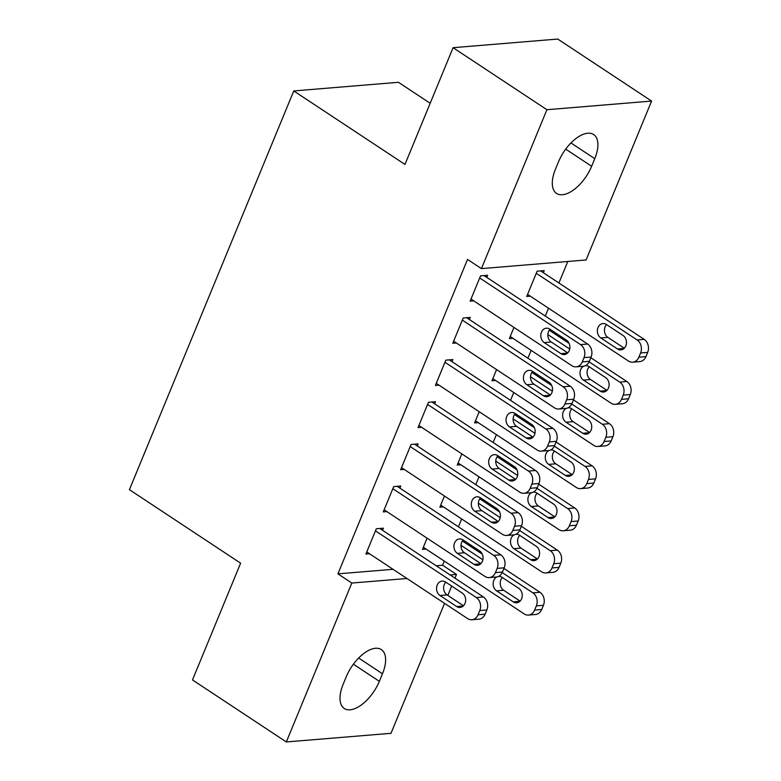 <?xml version="1.0" encoding="UTF-8"?>
<svg xmlns="http://www.w3.org/2000/svg" width="781" height="781" viewBox="0 0 781 781"><rect width="100%" height="100%" fill="white"/><g stroke="black" fill="none" stroke-linecap="round" stroke-linejoin="round"><path stroke-width="1.17" d="M436.188 565.747L442.593 565.219L444.282 561.109M458.418 526.804L461.659 518.955M475.795 484.659L479.026 476.81M493.162 442.505L496.404 434.656M510.54 400.36L513.771 392.511M527.907 358.215L531.148 350.357M545.284 316.061L548.516 308.212M558.913 283.005L567.777 261.489M442.593 565.219L456.485 574.406L454.952 578.145M451.682 586.072L447.825 595.425M444.555 603.352L390.998 733.31L286.324 741.95L351.821 583.046L406.96 578.496M430.175 103.277L398.427 82.298L293.763 90.938L129.412 489.667L240.616 563.169L192.497 679.929L286.324 741.95M293.763 90.938L404.968 164.44L453.087 47.69L557.751 39.05L651.588 101.071L586.092 259.975L481.428 268.615L546.915 109.711L651.588 101.071M443.462 506.928L439.849 507.22L444.467 496.023M399.901 488.125L400.77 486.016L393.702 486.602L383.276 511.897L386.878 511.594M478.206 422.628L474.594 422.921L479.212 411.724M434.646 403.826L435.515 401.717L428.447 402.303L418.02 427.597L421.623 427.295M512.951 338.329L509.339 338.622L513.957 327.424M469.391 319.527L470.26 317.418L463.192 318.004L452.765 343.298L456.368 342.996M481.428 268.615L467.526 259.429L337.919 573.859L393.058 569.31M486.768 277.382L487.637 275.273L480.559 275.859L470.142 301.144L473.745 300.851M543.342 272.715L544.211 270.607L537.133 271.183L526.716 296.477L530.319 296.175M452.023 361.681L452.892 359.572L445.814 360.158L435.388 385.443L439 385.15M495.574 380.474L491.971 380.777L496.579 369.579M417.279 445.98L418.147 443.872L411.07 444.457L400.643 469.742L404.255 469.449M460.829 464.773L457.227 465.076L461.835 453.878M382.524 530.279L383.393 528.171L376.325 528.757L365.899 554.041L369.511 553.749M426.084 549.072L422.482 549.375L427.09 538.177M379.351 681.344A30.762 15.337 -56.5 0 1 344.284 708.494A30.762 15.337 -56.5 0 1 343.142 684.332L346.266 676.746A30.762 15.337 -56.5 0 1 381.333 649.587A30.762 15.337 -56.5 0 1 382.475 673.759L379.351 681.344L353.393 664.192M450.09 574.933L456.485 574.406M453.087 47.69L546.915 109.711M337.919 573.859L351.821 583.046M558.561 161.677A30.762 15.337 -56.5 0 1 593.628 134.527A30.762 15.337 -56.5 0 1 594.771 158.689L591.647 166.275A30.762 15.337 -56.5 0 1 556.58 193.434A30.762 15.337 -56.5 0 1 555.437 169.262L558.561 161.677M479.69 277.968L580.547 344.626A9.616 7.761 -94.7 0 1 584.022 357.649L582.284 361.867A9.616 7.761 -94.7 0 1 576.124 366.845A9.616 7.761 -94.7 0 1 571.858 365.703L471.011 299.035M576.124 366.845L583.192 366.269A9.616 7.761 85.3 0 0 589.352 361.281L591.09 357.063A9.616 7.761 85.3 0 0 587.615 344.04L484.025 275.566M566.469 340.145A7.693 6.209 85.3 0 1 569.808 348.541A7.693 6.209 85.3 0 1 564.321 354.554A7.693 6.209 85.3 0 1 560.904 353.637L544.23 342.615A7.693 6.209 85.3 0 1 540.891 334.219A7.693 6.209 85.3 0 1 546.378 328.205A7.693 6.209 85.3 0 1 549.785 329.123L566.469 340.145M567.738 352.895L551.298 342.029A7.693 6.209 85.3 0 1 550.029 329.279M536.264 273.291L637.12 339.96A9.616 7.761 -94.7 0 1 640.596 352.983L638.858 357.2A9.616 7.761 -94.7 0 1 632.698 362.179A9.616 7.761 -94.7 0 1 628.432 361.027L527.585 294.369M540.598 270.9L644.188 339.374A9.616 7.761 85.3 0 1 647.664 352.397L645.926 356.614A9.616 7.761 85.3 0 1 639.766 361.593L632.698 362.179M606.603 324.613A7.693 6.209 -94.7 0 0 607.872 337.363L624.312 348.228M623.043 335.479L606.359 324.457A7.693 6.209 -94.7 0 0 602.952 323.539A7.693 6.209 -94.7 0 0 597.465 329.553A7.693 6.209 -94.7 0 0 600.804 337.939L617.488 348.97A7.693 6.209 -94.7 0 0 620.895 349.888A7.693 6.209 -94.7 0 0 626.382 343.874A7.693 6.209 -94.7 0 0 623.043 335.479M462.323 320.112L563.169 386.771A9.616 7.761 -94.7 0 1 566.645 399.804L564.907 404.011A9.616 7.761 -94.7 0 1 558.747 409A9.616 7.761 -94.7 0 1 554.481 407.848L453.634 341.19M558.747 409L565.825 408.414A9.616 7.761 85.3 0 0 571.975 403.435L573.713 399.218A9.616 7.761 85.3 0 0 570.237 386.195L466.657 317.721M549.092 382.3A7.693 6.209 85.3 0 1 552.431 390.695A7.693 6.209 85.3 0 1 546.944 396.709A7.693 6.209 85.3 0 1 543.537 395.791L526.853 384.76A7.693 6.209 85.3 0 1 523.524 376.364A7.693 6.209 85.3 0 1 529.001 370.35A7.693 6.209 85.3 0 1 532.417 371.268L549.092 382.3M550.361 395.04L533.931 384.174A7.693 6.209 85.3 0 1 532.662 371.434M444.945 362.267L545.792 428.925A9.616 7.761 -94.7 0 1 549.268 441.948L547.54 446.166A9.616 7.761 -94.7 0 1 541.379 451.145A9.616 7.761 -94.7 0 1 537.113 450.002L436.257 383.334M541.379 451.145L548.447 450.569A9.616 7.761 85.3 0 0 554.608 445.58L556.345 441.363A9.616 7.761 85.3 0 0 552.87 428.339L449.28 359.865M531.724 424.444A7.693 6.209 85.3 0 1 535.053 432.84A7.693 6.209 85.3 0 1 529.577 438.854A7.693 6.209 85.3 0 1 526.16 437.936L509.485 426.914A7.693 6.209 85.3 0 1 506.147 418.518A7.693 6.209 85.3 0 1 511.633 412.505A7.693 6.209 85.3 0 1 515.04 413.422L531.724 424.444M532.993 437.194L516.553 426.328A7.693 6.209 85.3 0 1 515.284 413.579M589.099 361.847L619.743 382.104A9.616 7.761 -94.7 0 1 623.218 395.127L621.481 399.345A9.616 7.761 -94.7 0 1 615.321 404.333A9.616 7.761 -94.7 0 1 611.054 403.181L510.208 336.523M547.871 334.6L569.72 349.039M549.248 330.246L569.115 343.376M590.817 357.727L626.821 381.519A9.616 7.761 85.3 0 1 630.296 394.551L628.559 398.759A9.616 7.761 85.3 0 1 622.398 403.748L615.321 404.333M589.235 366.767A7.693 6.209 -94.7 0 0 590.504 379.507L606.944 390.373M583.739 366.201A7.693 6.209 -94.7 0 0 580 372.869A7.693 6.209 -94.7 0 0 583.427 380.093L600.111 391.115A7.693 6.209 -94.7 0 0 603.528 392.033A7.693 6.209 -94.7 0 0 609.004 386.019A7.693 6.209 -94.7 0 0 605.675 377.633L588.991 366.601A7.693 6.209 -94.7 0 0 585.574 365.684A7.693 6.209 -94.7 0 0 585.301 365.713M571.721 404.002L602.376 424.259A9.616 7.761 -94.7 0 1 605.851 437.282L604.113 441.499A9.616 7.761 -94.7 0 1 597.953 446.478A9.616 7.761 -94.7 0 1 593.687 445.326L492.84 378.668M530.504 376.745L552.343 391.183M531.871 372.4L551.737 385.531M573.449 399.872L609.444 423.673A9.616 7.761 85.3 0 1 612.919 436.696L611.181 440.914A9.616 7.761 85.3 0 1 605.021 445.892L597.953 446.478M571.858 408.912A7.693 6.209 -94.7 0 0 573.127 421.662L589.567 432.528M566.362 408.346A7.693 6.209 -94.7 0 0 562.623 415.014A7.693 6.209 -94.7 0 0 566.059 422.238L582.743 433.27A7.693 6.209 -94.7 0 0 586.15 434.187A7.693 6.209 -94.7 0 0 591.637 428.173A7.693 6.209 -94.7 0 0 588.298 419.778L571.614 408.756A7.693 6.209 -94.7 0 0 568.207 407.838A7.693 6.209 -94.7 0 0 567.933 407.867M427.578 404.412L528.425 471.07A9.616 7.761 -94.7 0 1 531.9 484.093L530.162 488.31A9.616 7.761 -94.7 0 1 524.002 493.299A9.616 7.761 -94.7 0 1 519.736 492.147L418.889 425.489M524.002 493.299L531.07 492.713A9.616 7.761 85.3 0 0 537.23 487.725L538.968 483.517A9.616 7.761 85.3 0 0 535.493 470.494L431.913 402.02M514.347 466.599A7.693 6.209 85.3 0 1 517.686 474.985A7.693 6.209 85.3 0 1 512.199 481.008A7.693 6.209 85.3 0 1 508.792 480.081L492.108 469.059A7.693 6.209 85.3 0 1 488.779 460.663A7.693 6.209 85.3 0 1 494.256 454.649A7.693 6.209 85.3 0 1 497.673 455.567L514.347 466.599M515.616 479.339L499.186 468.473A7.693 6.209 85.3 0 1 497.907 455.733M410.201 446.556L511.047 513.224A9.616 7.761 -94.7 0 1 514.523 526.248L512.785 530.465A9.616 7.761 -94.7 0 1 506.635 535.444A9.616 7.761 -94.7 0 1 502.368 534.302L401.512 467.634M506.635 535.444L513.703 534.868A9.616 7.761 85.3 0 0 519.863 529.879L521.601 525.662A9.616 7.761 85.3 0 0 518.125 512.639L414.535 444.164M496.98 508.743A7.693 6.209 85.3 0 1 500.309 517.139A7.693 6.209 85.3 0 1 494.832 523.153A7.693 6.209 85.3 0 1 491.415 522.235L474.741 511.213A7.693 6.209 85.3 0 1 471.402 502.818A7.693 6.209 85.3 0 1 476.888 496.804A7.693 6.209 85.3 0 1 480.295 497.722L496.98 508.743M498.249 521.493L481.809 510.628A7.693 6.209 85.3 0 1 480.54 497.878M554.354 446.146L584.998 466.403A9.616 7.761 -94.7 0 1 588.474 479.427L586.736 483.644A9.616 7.761 -94.7 0 1 580.576 488.633A9.616 7.761 -94.7 0 1 576.31 487.481L475.463 420.813M513.127 418.899L534.965 433.338M514.503 414.545L534.37 427.676M556.072 442.026L592.076 465.818A9.616 7.761 85.3 0 1 595.552 478.841L593.814 483.058A9.616 7.761 85.3 0 1 587.654 488.047L580.576 488.633M554.49 451.067A7.693 6.209 -94.7 0 0 555.76 463.807L572.2 474.672M548.994 450.5A7.693 6.209 -94.7 0 0 545.255 457.168A7.693 6.209 -94.7 0 0 548.682 464.392L565.366 475.414A7.693 6.209 -94.7 0 0 568.783 476.332A7.693 6.209 -94.7 0 0 574.26 470.318A7.693 6.209 -94.7 0 0 570.921 461.932L554.246 450.901A7.693 6.209 -94.7 0 0 550.83 449.983A7.693 6.209 -94.7 0 0 550.556 450.012M536.977 488.301L567.631 508.558A9.616 7.761 -94.7 0 1 571.106 521.581L569.369 525.789A9.616 7.761 -94.7 0 1 563.208 530.777A9.616 7.761 -94.7 0 1 558.942 529.625L458.096 462.967M495.75 461.044L517.598 475.483M497.126 456.7L516.993 469.83M538.695 484.171L574.699 507.972A9.616 7.761 85.3 0 1 578.174 520.995L576.437 525.213A9.616 7.761 85.3 0 1 570.276 530.192L563.208 530.777M537.113 493.211A7.693 6.209 -94.7 0 0 538.382 505.951L554.822 516.827M531.617 492.645A7.693 6.209 -94.7 0 0 527.878 499.313A7.693 6.209 -94.7 0 0 531.314 506.537L547.998 517.569A7.693 6.209 -94.7 0 0 551.406 518.486A7.693 6.209 -94.7 0 0 556.892 512.473A7.693 6.209 -94.7 0 0 553.553 504.077L536.869 493.055A7.693 6.209 -94.7 0 0 533.462 492.128A7.693 6.209 -94.7 0 0 533.189 492.167M392.833 488.711L493.68 555.369A9.616 7.761 -94.7 0 1 497.155 568.392L495.418 572.61A9.616 7.761 -94.7 0 1 489.257 577.598A9.616 7.761 -94.7 0 1 484.991 576.446L384.145 509.788M489.257 577.598L496.325 577.013A9.616 7.761 85.3 0 0 502.486 572.024L504.223 567.816A9.616 7.761 85.3 0 0 500.748 554.793L397.168 486.319M479.602 550.898A7.693 6.209 85.3 0 1 482.941 559.284A7.693 6.209 85.3 0 1 477.455 565.307A7.693 6.209 85.3 0 1 474.047 564.38L457.363 553.358A7.693 6.209 85.3 0 1 454.025 544.962A7.693 6.209 85.3 0 1 459.511 538.949A7.693 6.209 85.3 0 1 462.928 539.866L479.602 550.898M480.871 563.638L464.431 552.772A7.693 6.209 85.3 0 1 463.162 540.032M519.609 530.445L550.254 550.703A9.616 7.761 -94.7 0 1 553.729 563.726L551.991 567.943A9.616 7.761 -94.7 0 1 545.831 572.932A9.616 7.761 -94.7 0 1 541.565 571.78L440.718 505.112M478.382 503.198L500.221 517.637M479.759 498.844L499.625 511.975M521.327 526.326L557.322 550.117A9.616 7.761 85.3 0 1 560.807 563.14L559.069 567.357A9.616 7.761 85.3 0 1 552.909 572.346L545.831 572.932M519.746 535.366A7.693 6.209 -94.7 0 0 521.015 548.106L537.455 558.971M514.249 534.79A7.693 6.209 -94.7 0 0 510.51 541.467A7.693 6.209 -94.7 0 0 513.937 548.692L530.621 559.713A7.693 6.209 -94.7 0 0 534.028 560.631A7.693 6.209 -94.7 0 0 539.515 554.617A7.693 6.209 -94.7 0 0 536.176 546.231L519.502 535.2A7.693 6.209 -94.7 0 0 516.085 534.282A7.693 6.209 -94.7 0 0 515.811 534.311M375.456 530.855L476.303 597.524A9.616 7.761 -94.7 0 1 479.778 610.547L478.04 614.764A9.616 7.761 -94.7 0 1 471.88 619.743A9.616 7.761 -94.7 0 1 467.624 618.601L366.767 551.933M471.88 619.743L478.958 619.167A9.616 7.761 85.3 0 0 485.118 614.178L486.856 609.961A9.616 7.761 85.3 0 0 483.38 596.938L379.791 528.464M462.235 593.043A7.693 6.209 85.3 0 1 465.564 601.438A7.693 6.209 85.3 0 1 460.087 607.452A7.693 6.209 85.3 0 1 456.67 606.534L439.996 595.503A7.693 6.209 85.3 0 1 436.657 587.117A7.693 6.209 85.3 0 1 442.144 581.103A7.693 6.209 85.3 0 1 445.551 582.021L462.235 593.043M463.504 605.792L447.064 594.927A7.693 6.209 85.3 0 1 445.795 582.177M502.232 572.59L532.886 592.857A9.616 7.761 -94.7 0 1 536.362 605.88L534.624 610.088A9.616 7.761 -94.7 0 1 528.464 615.077A9.616 7.761 -94.7 0 1 524.197 613.925L423.351 547.266M461.005 545.343L482.853 559.782M462.381 540.989L482.248 554.129M503.95 568.47L539.954 592.271A9.616 7.761 85.3 0 1 543.43 605.295L541.692 609.512A9.616 7.761 85.3 0 1 535.532 614.491L528.464 615.077M502.368 577.51A7.693 6.209 -94.7 0 0 503.638 590.251L520.078 601.116M496.872 576.944A7.693 6.209 -94.7 0 0 493.133 583.612A7.693 6.209 -94.7 0 0 496.57 590.836L513.244 601.868A7.693 6.209 -94.7 0 0 516.661 602.786A7.693 6.209 -94.7 0 0 522.147 596.772A7.693 6.209 -94.7 0 0 518.809 588.376L502.124 577.354A7.693 6.209 -94.7 0 0 498.717 576.427A7.693 6.209 -94.7 0 0 498.444 576.466M594.771 158.689L570.95 142.943M591.647 166.275L565.688 149.122M382.475 673.759L358.655 658.012M587.615 344.04L580.547 344.626M591.09 357.063L584.022 357.649M589.352 361.281L582.284 361.867M560.904 353.637L567.533 353.09M544.23 342.615L551.298 342.029M637.12 339.96L644.188 339.374M638.858 357.2L645.926 356.614M640.596 352.983L647.664 352.397M624.107 348.424L617.488 348.97M607.872 337.363L600.804 337.939M570.237 386.195L563.169 386.771M573.713 399.218L566.645 399.804M571.975 403.435L564.907 404.011M543.537 395.791L550.166 395.245M526.853 384.76L533.931 384.174M552.87 428.339L545.792 428.925M556.345 441.363L549.268 441.948M554.608 445.58L547.54 446.166M526.16 437.936L532.788 437.389M509.485 426.914L516.553 426.328M619.743 382.104L626.821 381.519M621.481 399.345L628.559 398.759M623.218 395.127L630.296 394.551M606.739 390.568L600.111 391.115M590.504 379.507L583.427 380.093M602.376 424.259L609.444 423.673M604.113 441.499L611.181 440.914M605.851 437.282L612.919 436.696M589.362 432.723L582.743 433.27M573.127 421.662L566.059 422.238M535.493 470.494L528.425 471.07M538.968 483.517L531.9 484.093M537.23 487.725L530.162 488.31M508.792 480.081L515.421 479.534M492.108 469.059L499.186 468.473M518.125 512.639L511.047 513.224M521.601 525.662L514.523 526.248M519.863 529.879L512.785 530.465M491.415 522.235L498.044 521.688M474.741 511.213L481.809 510.628M584.998 466.403L592.076 465.818M586.736 483.644L593.814 483.058M588.474 479.427L595.552 478.841M571.995 474.868L565.366 475.414M555.76 463.807L548.682 464.392M567.631 508.558L574.699 507.972M569.369 525.789L576.437 525.213M571.106 521.581L578.174 520.995M554.617 517.022L547.998 517.569M538.382 505.951L531.314 506.537M500.748 554.793L493.68 555.369M504.223 567.816L497.155 568.392M502.486 572.024L495.418 572.61M474.047 564.38L480.676 563.833M457.363 553.358L464.431 552.772M550.254 550.703L557.322 550.117M551.991 567.943L559.069 567.357M553.729 563.726L560.807 563.14M537.25 559.167L530.621 559.713M521.015 548.106L513.937 548.692M483.38 596.938L476.303 597.524M486.856 609.961L479.778 610.547M485.118 614.178L478.04 614.764M456.67 606.534L463.299 605.988M439.996 595.503L447.064 594.927M532.886 592.857L539.954 592.271M534.624 610.088L541.692 609.512M536.362 605.88L543.43 605.295M519.873 601.321L513.244 601.868M503.638 590.251L496.57 590.836"/></g></svg>
